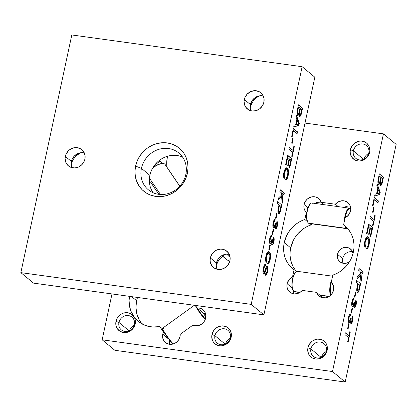<?xml version="1.0" encoding="UTF-8"?>
<svg xmlns="http://www.w3.org/2000/svg" width="417" height="417" viewBox="0 0 417 417"><rect width="100%" height="100%" fill="white"/><g stroke="black" fill="none" stroke-linecap="round" stroke-linejoin="round"><path stroke-width="0.63" d="M216.887 268.84L216.209 264.998L216.444 263.002L210.345 257.961A10.534 9.664 129.6 0 1 226.843 251.19A10.534 9.664 129.6 0 1 229.923 260.661L228.349 264.425L225.524 267.412L221.88 269.163L217.971 269.413L214.39 268.131L211.68 265.504L210.262 261.933L210.111 259.963L210.955 256.017L213.196 252.582L216.496 250.164L220.348 249.142L222.297 249.21L225.884 250.497L228.589 253.124L230.007 256.695L229.923 260.661A10.534 9.664 129.6 0 1 213.426 267.438A10.534 9.664 129.6 0 1 210.345 257.961L216.444 263.002A10.534 9.664 -50.4 0 0 217.059 269.241M250.857 110.396L250.325 108.524L250.408 104.552L244.315 99.517A10.534 9.664 129.6 0 1 260.813 92.746A10.534 9.664 129.6 0 1 263.893 102.217L262.319 105.981L259.494 108.962L255.85 110.713L251.936 110.969L248.355 109.681L245.649 107.054L244.758 105.355L244.081 101.513L244.925 97.573L247.166 94.133L250.466 91.719L254.318 90.698L256.267 90.765L259.848 92.053L262.554 94.68L263.977 98.245L263.893 102.217A10.534 9.664 129.6 0 1 247.39 108.988A10.534 9.664 129.6 0 1 244.315 99.517L250.408 104.552A10.534 9.664 -50.4 0 0 251.029 110.797M71.87 167.29L71.192 163.448L71.427 161.452L65.328 156.417A10.534 9.664 129.6 0 1 81.826 149.64A10.534 9.664 129.6 0 1 84.906 159.112L84.297 161.061L82.055 164.496L78.756 166.915L74.904 167.936L71.083 167.41L67.877 165.413L65.777 162.255L65.094 158.413L65.938 154.472L68.18 151.032L69.728 149.667L73.371 147.915L77.281 147.665L80.867 148.947L83.572 151.574L84.99 155.145L84.906 159.112A10.534 9.664 129.6 0 1 68.409 165.888A10.534 9.664 129.6 0 1 65.328 156.417L71.427 161.452A10.534 9.664 -50.4 0 0 72.042 167.697M141.431 168.369A23.884 21.903 -50.4 0 0 158.715 194.327A23.884 21.903 -50.4 0 0 185.815 174.488L187.405 173.237A27.892 25.578 129.6 0 1 155.76 196.407A27.892 25.578 129.6 0 1 135.582 166.096L141.431 168.369L149.87 175.343A23.884 21.903 -50.4 0 0 153.112 192.748A23.884 21.903 129.6 0 1 149.87 175.343A23.884 21.903 129.6 0 1 182.573 157.084A23.884 21.903 -50.4 0 0 149.87 175.343L141.431 168.369A23.884 21.903 129.6 0 1 178.836 153.013A23.884 21.903 129.6 0 1 185.815 174.488A23.884 21.903 129.6 0 1 148.41 189.844A23.884 21.903 129.6 0 1 141.431 168.369L135.582 166.096L137.198 160.952L139.747 156.135L143.13 151.845L147.222 148.238L151.861 145.455L156.87 143.599L162.057 142.75L167.222 142.932L172.169 144.141L176.704 146.331L180.655 149.422L183.871 153.284L186.222 157.782L187.624 162.734L188.025 167.952L187.405 173.237L185.789 178.387L183.24 183.199L179.852 187.494L175.76 191.101L171.121 193.884L166.112 195.735L160.926 196.589L155.76 196.407L150.813 195.198L146.278 193.003L142.333 189.917L139.116 186.05L136.76 181.551L135.358 176.6L134.962 171.382L135.582 166.096A27.892 25.578 129.6 0 1 167.222 142.932A27.892 25.578 129.6 0 1 187.405 173.237L185.815 174.488A23.884 21.903 -50.4 0 0 168.536 148.53A23.884 21.903 -50.4 0 0 141.431 168.369M302.137 66.704L314.84 77.197L263.888 314.866L251.185 304.374L302.137 66.704L71.802 34.96L20.85 272.629L251.185 304.374L302.137 66.704L71.802 34.96L20.85 272.629L251.185 304.374L263.888 314.866L33.553 283.127L20.85 272.629L33.553 283.127L263.888 314.866L314.84 77.197L302.137 66.704M266.463 256.346L267.141 254.339L268.011 253.463L269.121 253.89L269.898 255.564L269.585 259.645L269.043 261L268.183 261.61L267.923 263.523L269.189 262.455L270.08 259.984L270.544 257.039L270.305 253.578L269.554 252.129L268.485 251.633L267.526 252.139L266.614 253.744L265.587 258.941L266.197 262.486L266.718 260.792L266.234 258.993L266.463 256.346L266.077 256.293C265.697 258.326 265.78 259.807 266.338 260.734L266.718 260.792C266.166 259.859 266.077 258.378 266.463 256.346L268.329 253.442L268.975 253.755C269.945 254.443 270.19 256.22 269.721 259.093C269.33 260.766 268.819 261.61 268.183 261.61L267.923 263.523C268.861 263.403 269.611 262.084 270.174 259.567C270.878 255.616 270.607 253.077 269.361 251.946L268.715 251.639L265.952 256.121C265.394 258.936 265.478 261.058 266.197 262.486L266.718 260.792L266.338 260.734L265.963 261.944L266.338 260.734L265.843 258.029L266.077 256.293L266.463 256.346M273.557 237.627L273.547 241.704L273.933 241.761C274.339 239.634 274.256 238.097 273.682 237.137L273.276 238.738L273.443 241.417L272.437 242.882L272.056 242.83L271.79 240.802L271.941 239.905L272.056 242.83L272.437 242.882L272.322 239.963L271.941 239.905L272.379 239.728L271.894 239.546L272.379 239.728L271.941 239.165L271.769 240.275C271.42 241.735 270.993 242.329 270.492 242.048L270.028 241.917L269.721 241.167L269.83 238.79C269.528 240.4 269.622 241.469 270.107 241.996L270.492 242.048C270.002 241.521 269.914 240.453 270.211 238.847L269.83 238.79L270.153 237.716L271.081 236.997C270.576 236.83 270.159 237.429 269.83 238.79L270.211 238.847C270.544 237.482 270.961 236.882 271.467 237.049L271.081 236.997L271.384 235.313L271.081 236.997L271.467 237.049L271.764 235.365L271.384 235.313L271.764 235.365C270.956 235.12 270.289 236.131 269.752 238.394L269.471 241.667L269.893 243.398L270.815 243.705L271.665 242.121L271.868 244.206L272.593 244.591L273.354 243.591L274.063 241.062L273.86 237.476L273.682 237.137L273.276 238.738L273.443 241.417L272.702 242.939L272.16 242.303L272.379 239.728L271.941 239.165L271.003 242.027L270.414 241.975L270.054 240.859L270.32 238.394L270.774 237.351L271.467 237.049L271.764 235.365L270.654 235.928L269.752 238.394C269.257 240.99 269.382 242.757 270.133 243.69L270.435 243.83M276.94 221.854L276.93 225.931L277.31 225.983C277.722 223.861 277.639 222.324 277.06 221.364L276.659 222.965L276.825 225.644L275.819 227.109L275.439 227.056L275.173 225.024L275.324 224.132L275.439 227.056L275.819 227.109L275.705 224.184L275.324 224.132L275.762 223.955L275.376 223.903L275.762 223.955L275.324 223.392L275.152 224.502C274.798 225.962 274.376 226.551 273.87 226.275L273.099 225.388L273.213 223.017C272.911 224.627 273.005 225.691 273.489 226.222L273.87 226.275C273.385 225.748 273.291 224.68 273.594 223.069L273.213 223.017L273.536 221.938L274.464 221.224C273.959 221.057 273.542 221.651 273.213 223.017L273.594 223.069C273.927 221.708 274.344 221.109 274.85 221.276L274.464 221.224L274.761 219.535L274.464 221.224L274.85 221.276L275.147 219.587L274.761 219.535L275.147 219.587C274.339 219.342 273.667 220.353 273.135 222.621L272.854 225.889L273.271 227.625L274.193 227.932L275.048 226.342L275.251 228.433L275.971 228.818L276.737 227.818L277.383 225.639L277.566 223.225L277.242 221.703L277.06 221.364L276.659 222.965L276.825 225.644L276.085 227.166L275.543 226.53L275.762 223.955L275.324 223.392L274.386 226.249L273.792 226.196L273.437 225.081L273.703 222.621L274.157 221.578L274.85 221.276L275.147 219.587L274.037 220.155L273.135 222.621C272.635 225.216 272.765 226.978 273.516 227.911L273.818 228.052M278.592 213.535C279.228 213.999 279.823 213.337 280.36 211.56L279.974 211.508L280.422 209.636L279.974 211.508L280.36 211.56L281.433 204.929L280.422 209.636L280.803 209.688L281.814 204.982L277.706 201.588L277.315 203.392L279.004 204.789L277.894 211.414L278.592 213.535L279.515 213.4L280.182 212.133L281.814 204.982L277.706 201.588L277.315 203.392L279.004 204.789L278.332 207.927C277.696 210.689 277.779 212.555 278.592 213.535L278.89 213.681L278.509 213.629M284.425 172.539L285.103 170.532L285.979 169.656L287.224 170.245L287.866 171.757L287.621 175.567L287.011 177.194L286.151 177.809L285.885 179.717L287.157 178.653L288.048 176.183L288.507 173.232L288.272 169.776L287.709 168.546L286.682 167.837L285.734 168.114L285.014 169L283.612 174.202L283.623 176.85L284.165 178.685L284.686 176.985L284.201 175.192L284.425 172.539L284.045 172.487C283.659 174.525 283.748 176.005 284.3 176.933L284.686 176.985C284.128 176.057 284.045 174.577 284.425 172.539L286.297 169.641L286.943 169.954C287.907 170.636 288.157 172.414 287.683 175.286C287.292 176.964 286.781 177.804 286.151 177.809L285.885 179.717C286.823 179.597 287.574 178.278 288.142 175.766C288.845 171.814 288.574 169.271 287.329 168.145L286.682 167.837L283.914 172.32C283.362 175.135 283.445 177.256 284.165 178.685L284.686 176.985L284.3 176.933L283.93 178.142L284.3 176.933L283.81 174.228L284.045 172.487L284.425 172.539M288.945 149.166L292.578 152.174L291.697 156.281L292.171 156.672L294.319 146.648L293.844 146.258L292.963 150.365L289.33 147.363L288.945 149.166L292.578 152.174L291.697 156.281L292.171 156.672L294.319 146.648L293.844 146.258L292.963 150.365L289.33 147.363L288.945 149.166M291.692 136.349L292.166 136.745L293.469 130.662L297.102 133.664L297.493 131.861L293.38 128.462L291.692 136.349L292.166 136.745L293.469 130.662L297.102 133.664L297.493 131.861L293.38 128.462L291.692 136.349M297.587 115.306C298.113 115.639 298.614 115.108 299.088 113.7L298.702 113.648L299.088 113.7L299.562 116.353C300.386 116.593 301.048 115.473 301.533 112.997L301.152 112.944L302.179 108.144L301.152 112.944L301.533 112.997L302.565 108.196L298.452 104.803L296.998 112.22L297.019 113.956L297.587 115.306L298.358 115.165L299.088 113.7L299.427 116.202L299.823 116.463L300.402 116.135L301.282 114.06L302.565 108.196L298.452 104.803L297.42 109.614C296.774 112.335 296.826 114.232 297.587 115.306L297.451 115.368M295.882 116.796L296.836 119.298L295.663 124.761L294.084 125.178L293.672 127.096L298.874 125.402L299.312 123.364L296.294 114.878L295.882 116.796L296.836 119.298L295.663 124.761L294.084 125.178L293.672 127.096L298.874 125.402L299.312 123.364L296.294 114.878L295.882 116.796M291.671 143.104L292.145 143.495L293.167 138.731L292.692 138.34L291.671 143.104L292.145 143.495L293.167 138.731L292.692 138.34L291.671 143.104M285.629 164.616L286.104 165.007L287.725 157.449L289.148 158.622L287.704 165.361L288.178 165.752L289.622 159.013L290.889 160.06L289.335 167.29L289.81 167.681L291.749 158.642L287.636 155.249L285.629 164.616L286.104 165.007L287.725 157.449L289.148 158.622L287.704 165.361L288.178 165.752L289.622 159.013L290.889 160.06L289.335 167.29L289.81 167.681L291.749 158.642L287.636 155.249L285.629 164.616M279.854 191.565L281.277 192.737L281.475 195.114L278.462 198.044L277.988 200.269L281.6 196.563L282.168 203.34L282.7 200.864L282.069 193.394L283.961 194.958L284.352 193.149L280.24 189.756L279.854 191.565L281.277 192.737L281.475 195.114L278.462 198.044L277.988 200.269L281.6 196.563L282.168 203.34L282.7 200.864L282.069 193.394L283.961 194.958L284.352 193.149L280.24 189.756L279.854 191.565M275.569 218.195L276.044 218.591L277.065 213.822L276.591 213.431L275.569 218.195L276.044 218.591L277.065 213.822L276.591 213.431L275.569 218.195M272.186 233.973L272.661 234.364L273.682 229.6L273.208 229.209L272.186 233.973L272.661 234.364L273.682 229.6L273.208 229.209L272.186 233.973M268.809 249.747L269.283 250.137L270.305 245.373L269.83 244.982L268.809 249.747L269.283 250.137L270.305 245.373L269.83 244.982L268.809 249.747M265.415 264.076L265.952 264.216C264.878 263.784 264.003 265.17 263.325 268.366L262.991 272.546L263.304 273.708L263.898 274.146L264.936 272.827L266.588 268.147L267.005 267.823L267.302 268.199L267.026 271.613L266.364 273.213L265.791 273.37L265.4 275.173L266.015 275.194L266.953 273.792L267.714 271.024L268.022 268.183L267.693 266.348L267.151 265.942L266.479 266.572L264.227 272.207L263.831 272.113L263.58 271.264L263.815 268.678L264.597 266.458L265.566 266.025L265.952 264.216L265.243 264.128L264.482 264.904L263.325 268.366C262.752 271.04 262.83 272.927 263.549 274.032L263.408 274.094M216.209 265.363L218.404 260.823L220.65 257.977L225.331 254.313A18.51 16.977 -50.4 0 0 216.209 265.363M259.301 95.868A18.51 16.977 -50.4 0 0 250.174 106.914L252.374 102.379M254.62 99.533L257.336 97.135M71.693 162.474L73.387 159.278L75.633 156.427L80.314 152.768A18.51 16.977 -50.4 0 0 71.192 163.813M84.291 152.872A10.534 9.664 -50.4 0 0 71.427 161.452L72.037 159.508L74.278 156.067L77.578 153.654L81.43 152.632M263.273 95.973A10.534 9.664 -50.4 0 0 250.408 104.552L251.983 100.794L254.808 97.807L256.559 96.754L260.411 95.733M229.308 254.422A10.534 9.664 -50.4 0 0 216.444 263.002L218.018 259.238L220.843 256.252L224.487 254.5L226.447 254.182M300.782 114.42L301.152 112.944C300.662 115.42 300.005 116.541 299.177 116.301M297.571 115.368L298.702 113.648C298.228 115.056 297.728 115.587 297.206 115.254M299.437 116.411L300.568 115.071M297.988 113.497L297.378 113.143L297.206 112.079L298.155 106.945L299.964 108.175L299.359 111C299.031 112.851 298.572 113.685 297.983 113.502L297.597 113.45L298.171 113.596L297.675 111.146L297.29 111.094L297.597 113.45L297.983 113.502L297.587 112.131L297.889 110.031L297.509 109.979L297.29 111.094L297.675 111.146L298.541 107.002L298.155 106.945L297.509 109.979L297.889 110.031L298.541 107.002L299.964 108.175L298.958 112.58L298.551 113.398L297.983 113.502M299.203 112.736L299.515 114.451L299.896 114.503L299.588 112.788L300.438 108.566L300.052 108.514L299.489 111.157L299.87 111.209L299.489 111.157L299.203 112.736L299.588 112.788L300.438 108.566L301.699 109.614L300.657 114.034L299.896 114.503L299.588 112.788L299.203 112.736L300.052 108.514L301.699 109.614L301.178 112.053C300.886 113.851 300.459 114.67 299.896 114.503L299.338 114.232L299.182 113.038M296.153 115.519L298.926 123.312L299.312 123.364L298.926 123.312L298.494 125.35L298.874 125.402L293.714 126.904L298.494 125.35L298.926 123.312L296.153 115.519M295.872 124.558L296.805 120.185L297.191 120.237L298.619 123.99L295.872 124.558L296.252 124.61L297.191 120.237L296.805 120.185L295.872 124.558M298.046 122.489L298.619 123.99L296.252 124.61L297.191 120.237L298.046 122.489M293.333 128.686L297.493 131.861L297.107 131.803L296.768 133.388L297.107 131.803L293.333 128.686M293.083 130.61L293.469 130.662L293.083 130.61L291.827 136.463L293.083 130.61M292.64 138.564L293.167 138.731L292.781 138.679L291.806 143.219L292.64 138.564M289.283 147.587L292.963 150.365L289.283 147.587M293.797 146.482L294.319 146.648L293.938 146.596L291.837 156.396L293.797 146.482M287.589 155.473L291.749 158.642L291.363 158.59L289.476 167.405L291.363 158.59L287.589 155.473M289.236 158.96L289.622 159.013L289.236 158.96L287.845 165.476L289.236 158.96M287.339 157.391L287.725 157.449L287.339 157.391L285.77 164.731L287.339 157.391M286.479 167.827L286.943 168.093C288.189 169.219 288.46 171.757 287.756 175.713L288.142 175.766L287.756 175.713C287.193 178.226 286.443 179.545 285.504 179.664M286.297 169.641L285.911 169.589L284.045 172.487L284.889 170.188L285.932 169.589M286.297 167.785L287.329 168.499M287.652 169.073L288.157 172.497M288.126 173.18L287.204 177.668L285.817 179.597M280.193 189.98L284.352 193.149L283.967 193.097L283.628 194.682L283.967 193.097L280.193 189.98M281.683 193.342L282.069 193.394L281.683 193.342L282.314 200.812L282.7 200.864L282.314 200.812L282.054 202.016L282.314 200.812L281.683 193.342M281.214 196.511L281.6 196.563L281.214 196.511L278.108 199.696L281.214 196.511M279.791 212.091L279.974 211.508C279.437 213.285 278.848 213.942 278.207 213.483M278.645 213.629L279.369 213.035M278.811 211.763L278.285 211.21L278.17 209.834L279.093 205.128L280.954 206.399L279.943 210.903L278.577 211.664L278.963 211.716C278.462 211.122 278.415 209.975 278.817 208.271L278.431 208.219C278.03 209.923 278.076 211.07 278.577 211.664L278.963 211.716L278.556 209.887L279.479 205.18L279.093 205.128L278.431 208.219L278.817 208.271L279.479 205.18L280.954 206.399L279.89 211.049L279.453 211.727L278.963 211.716M276.544 213.655L277.065 213.822L276.679 213.77L275.71 218.31L276.544 213.655M273.489 226.222L273.87 226.275M273.516 227.911C274.052 228.323 274.563 227.797 275.048 226.342L274.662 226.29L275.048 226.342L275.705 228.87M275.486 228.766C276.216 229.037 276.825 228.109 277.31 225.983L276.93 225.931C276.44 228.057 275.83 228.985 275.1 228.714M273.505 228.005L274.662 226.29C274.178 227.745 273.667 228.271 273.13 227.859M275.335 228.818L276.106 228.229L276.93 225.931L277.18 223.173L276.857 221.651M273.161 229.433L273.682 229.6L273.302 229.548L272.327 234.088L273.161 229.433M270.107 241.996L270.497 242.053M270.133 243.69C270.669 244.096 271.18 243.575 271.665 242.121L271.279 242.068L271.665 242.121L272.327 244.643M272.103 244.539C272.833 244.81 273.443 243.882 273.933 241.761L273.547 241.704C273.057 243.83 272.447 244.758 271.722 244.487M270.122 243.778L271.279 242.068C270.795 243.523 270.284 244.044 269.752 243.637M271.952 244.597L272.728 244.002L273.547 241.704L273.797 238.951L273.474 237.424M272.207 244.539L272.468 244.346M269.778 245.206L270.305 245.373L269.919 245.321L268.944 249.861L269.778 245.206M268.512 251.628L268.981 251.894C270.221 253.025 270.492 255.564 269.789 259.515L270.174 259.567L269.789 259.515C269.226 262.032 268.475 263.346 267.537 263.471M268.329 253.442L267.943 253.39L266.077 256.293L266.922 253.995L267.969 253.395M268.334 251.587L269.361 252.306M269.69 252.879L270.195 256.299M270.159 256.981L269.236 261.475L267.85 263.398M265.181 265.973C264.477 265.692 263.893 266.578 263.435 268.626L263.815 268.678C264.279 266.63 264.863 265.744 265.566 266.025L265.952 264.216L265.228 264.018M265.952 264.216L265.566 264.164L265.191 265.937L265.4 264.065M264.967 265.905L265.566 266.025M267.047 265.968L267.459 266.046L266.166 267.203L264.753 271.29L263.909 272.197L263.815 268.678L263.435 268.626L263.523 272.145L263.794 272.181M267.459 266.046L267.078 265.989C267.756 267.042 267.813 268.835 267.25 271.368L267.631 271.425C268.194 268.892 268.136 267.099 267.459 266.046L267.255 265.942M266.677 267.797L266.265 267.99L267.109 267.881L267.141 271.102C266.807 272.765 266.354 273.521 265.791 273.37L265.65 275.277M265.4 275.173C266.322 275.413 267.068 274.162 267.631 271.425L267.25 271.368C266.682 274.11 265.942 275.361 265.019 275.121M266.729 267.829L266.265 267.99L264.633 272.572L265.019 272.629L266.651 268.042L267.109 267.881M266.651 268.042L266.265 267.99L266.619 267.771M263.549 274.032C264.044 274.339 264.534 273.875 265.019 272.629L264.633 272.572C264.149 273.823 263.659 274.287 263.163 273.974M263.518 274.094L264.55 272.775L266.265 267.99M265.311 275.23L266.447 274.026L267.406 270.565L267.599 267.396L267.005 265.942M267.485 266.776L267.307 266.296M263.726 272.207L263.195 271.206L263.33 269.147L264.07 266.661L264.951 265.905M332.584 276.195L297.342 271.342A10.331 3.586 97.8 0 0 292.552 280.005A10.331 3.586 97.8 0 0 293.808 291.478A10.331 3.586 -82.2 0 1 293.307 290.899A10.331 3.586 -82.2 0 1 292.38 281.084A10.331 3.586 -82.2 0 1 295.929 271.884A10.331 3.586 -82.2 0 1 298.056 271.67M293.036 290.482L291.952 286.463L292.161 280.902L293.511 275.554L295.549 272.218A9.914 3.44 97.8 0 0 292.14 281.048A9.914 3.44 97.8 0 0 293.031 290.472A9.914 3.44 97.8 0 0 293.172 290.67M331.869 279.526A10.331 3.586 97.8 0 0 330.545 295.356A10.331 3.586 -82.2 0 1 331.869 279.526M330.994 294.918A9.914 3.44 -82.2 0 1 331.4 282.288L330.551 286.192L330.269 289.997L330.994 294.918M295.299 291.681A10.331 3.586 -82.2 0 1 293.808 291.478L300.084 292.338L293.808 291.478A10.331 3.586 97.8 0 0 294.522 291.806L299.787 292.531M319.724 295.048L329.263 296.362L319.724 295.048M345.219 217.731A9.914 3.44 -82.2 0 1 350.624 208.974L350.327 208.526A10.331 3.586 97.8 0 0 346.511 211.21A10.331 3.586 97.8 0 0 344.39 221.119A10.331 3.586 -82.2 0 1 349.613 208.192L311.989 203.011A10.331 3.586 97.8 0 0 307.199 211.68A10.331 3.586 97.8 0 0 308.455 223.147A10.331 3.586 -82.2 0 1 307.96 222.569A10.331 3.586 -82.2 0 1 307.032 212.753A10.331 3.586 -82.2 0 1 310.576 203.553A10.331 3.586 -82.2 0 1 312.703 203.34M310.576 203.553L310.196 203.887A9.914 3.44 97.8 0 0 306.787 212.722A9.914 3.44 97.8 0 0 307.678 222.141A9.914 3.44 97.8 0 0 307.819 222.339M345.537 226.301L346.548 227.984L346.079 228.328A10.331 3.586 97.8 0 0 347.627 228.506A10.331 3.586 -82.2 0 1 346.793 228.662A10.331 3.586 -82.2 0 1 346.079 228.328L308.455 223.147L346.079 228.328A10.331 3.586 -82.2 0 1 344.812 225.837A10.331 3.586 97.8 0 0 346.079 228.328L346.548 227.984A9.914 3.44 -82.2 0 1 345.604 226.494M349.613 208.192A10.331 3.586 -82.2 0 1 350.327 208.526A10.331 3.586 -82.2 0 1 350.739 208.98A10.331 3.586 97.8 0 0 350.327 208.526L350.624 208.974L349.3 208.735L348.586 209.178L347.184 211.106L345.995 214.156L345.198 217.867M309.946 223.35A10.331 3.586 -82.2 0 1 308.455 223.147A10.331 3.586 97.8 0 0 309.169 223.476L346.793 228.662M310.196 203.887L308.158 207.223L306.808 212.576L306.599 218.133L307.683 222.152M347.455 228.313A9.914 3.44 -82.2 0 1 346.548 227.984L347.867 228.224M152.638 168.119A10.331 3.977 -34.1 0 1 163.36 163.563A10.331 3.977 -34.1 0 1 164.767 164.079A10.331 3.977 145.9 0 0 152.638 168.119M163.36 163.563L162.87 163.516A9.914 3.821 145.9 0 0 152.94 167.608L158.168 164.527L161.191 163.6L162.896 163.516M179.774 186.232L164.767 164.079L179.774 186.232M179.821 186.185L165.069 164.413A10.331 3.977 145.9 0 0 164.767 164.079A10.331 3.977 -34.1 0 1 165.268 164.814M195.375 305.426A10.331 1.126 54.2 0 0 205.195 319.636A10.331 1.126 -125.8 0 1 195.375 305.426M205.378 319.135A9.914 1.084 -125.8 0 1 197.293 308.106L200.78 313.365L205.378 319.135M194.379 305.291L162.661 328.174A10.331 1.126 54.2 0 0 166.128 334.83A10.331 1.126 54.2 0 0 173.3 343.962A10.331 1.126 -125.8 0 1 166.435 335.284A10.331 1.126 -125.8 0 1 162.599 328.299A10.331 1.126 -125.8 0 1 163.48 328.57M162.599 328.299L162.51 328.872A9.914 1.084 54.2 0 0 166.31 335.748A9.914 1.084 54.2 0 0 172.946 344.061L166.362 335.821L163.636 331.536L162.573 328.747M203.121 312.922L205.836 317.035A9.914 1.084 -125.8 0 0 203.121 312.922M180.233 334.288A9.299 8.528 129.6 0 1 180.029 336.566A9.299 8.528 129.6 0 1 165.471 342.545A9.299 8.528 129.6 0 1 162.755 334.184L168.781 339.167L162.755 334.184L162.682 337.687L163.933 340.835L166.32 343.155L169.479 344.291L172.93 344.067L176.146 342.519L178.638 339.886L180.029 336.566A9.299 8.528 -50.4 0 0 180.233 334.288L192.899 325.145L194.76 325.724L198.732 325.515L202.365 323.566L203.814 322.044L204.919 320.261L205.883 316.268L205.06 312.401L202.615 309.435L199.045 307.97L197.059 307.908L195.437 305.432L197.059 307.908A9.299 8.528 129.6 0 1 202.959 309.706A9.299 8.528 129.6 0 1 204.288 321.377A9.299 8.528 129.6 0 1 192.899 325.145L180.233 334.288M169.552 340.163A9.299 8.528 -50.4 0 0 169.771 344.322L169.406 341.617L169.615 339.855M136.604 300.73A29.247 26.824 -50.4 0 0 141.983 323.884L139.242 319.896L136.849 313.912L135.952 307.402L136.604 300.73L131.657 296.643L136.604 300.73A29.247 26.824 -50.4 0 1 137.506 297.451L136.604 300.73M133.398 315.909A29.247 26.824 129.6 0 1 129.499 296.346L129.098 300.584L129.505 306.031L130.959 311.207L134.128 316.951L131.412 314.11L128.962 312.995L126.242 312.651L123.474 313.11L120.873 314.324L118.652 316.206L116.984 318.598L116.004 321.319A10.331 9.471 129.6 0 1 123.474 313.11A10.331 9.471 129.6 0 1 133.398 315.909M159.768 326.605A29.247 26.824 129.6 0 1 138.293 321.361A29.247 26.824 129.6 0 1 134.128 316.951A10.331 9.471 129.6 0 1 135.202 323.962L134.399 324.598A8.304 7.615 -50.4 0 0 128.389 315.57A8.304 7.615 -50.4 0 0 118.965 322.471A8.304 7.615 129.6 0 1 131.97 317.128A8.304 7.615 129.6 0 1 134.399 324.598L135.202 323.962L135.426 322.122L134.884 318.557L134.128 316.951L139.116 322.013L145.356 325.448L152.403 327.017L159.768 326.605L163.417 332.182A9.299 8.528 -50.4 0 0 162.755 334.184A9.299 8.528 129.6 0 1 163.417 332.182L164.621 333.178L163.417 332.182L159.768 326.605L162.51 328.867L159.768 326.605M148.973 182.797L150.996 182.755L154.504 185.648L150.996 182.755A9.299 8.528 129.6 0 1 149.468 182.828M167.342 157.355A29.247 26.824 -50.4 0 0 166.878 166.779L166.414 166.399L166.878 166.779L166.722 162.077L167.342 157.355L166.419 156.589L167.342 157.355A29.247 26.824 -50.4 0 1 167.613 156.208L167.342 157.355M160.019 161.113A29.247 26.824 129.6 0 1 159.909 159.998L160.019 161.113L154.665 165.09L160.019 161.113L162.932 163.521L160.019 161.113M293.031 290.472L293.307 290.899A9.299 8.528 -50.4 0 0 293.782 293.823L293.328 290.503M287.099 283.727L292.135 287.886L287.099 283.727L286.901 285.192L287.219 288.069L288.434 290.607L291.655 293.214L294.392 293.886L297.274 293.604L299.995 292.4L302.262 290.404A9.299 8.528 129.6 0 1 289.815 292.082A9.299 8.528 129.6 0 1 287.099 283.727A9.299 8.528 129.6 0 1 292.526 276.841L289.017 279.661L287.099 283.727M304.082 204.502L307.975 207.718L304.082 204.502L303.878 206.702L304.202 208.844L305.036 210.793L306.333 212.441A9.299 8.528 129.6 0 1 304.082 204.502A9.299 8.528 129.6 0 1 318.64 198.523A9.299 8.528 129.6 0 1 321.153 202.266L319.849 199.774L317.79 197.913L315.189 196.876L312.328 196.777L309.508 197.622L307.032 199.321L305.155 201.698L304.082 204.502M295.168 269.872L293.151 266.703L291.619 263.236L290.586 259.551L290.086 255.71L290.123 251.785L290.691 247.86A29.247 26.824 -50.4 0 1 311.249 224.799L309.742 223.554L311.249 224.799L311.463 223.793L311.249 224.799L307.564 226.311L304.076 228.313L297.967 233.614L295.46 236.814L293.391 240.301L290.691 247.86L284.264 242.553L283.696 246.478L283.659 250.398L284.159 254.24L285.192 257.93L286.724 261.391L288.741 264.566L291.191 267.386L294.037 269.794A29.247 26.824 129.6 0 1 292.812 268.845A29.247 26.824 129.6 0 1 284.264 242.553A29.247 26.824 129.6 0 1 304.822 219.488L306.333 212.441L306.776 212.811L306.333 212.441L304.822 219.488L301.137 221L297.649 223.001L294.433 225.451L289.033 231.508L286.959 234.995L284.264 242.553L290.691 247.86A29.247 26.824 -50.4 0 0 296.492 271.498M134.279 325.072A8.304 7.615 -50.4 0 0 129.63 330.707A8.304 7.615 129.6 0 1 134.279 325.072M129.181 330.91L118.965 322.471L116.004 321.319L115.926 325.208L117.318 328.711L119.971 331.286L123.479 332.547L127.315 332.297L130.886 330.582L133.659 327.653L135.202 323.962A10.331 9.471 129.6 0 1 123.479 332.547A10.331 9.471 129.6 0 1 116.004 321.319L118.965 322.471A8.304 7.615 -50.4 0 0 124.975 331.494A8.304 7.615 -50.4 0 0 134.399 324.598A8.304 7.615 129.6 0 1 121.394 329.936A8.304 7.615 129.6 0 1 118.965 322.471L129.181 330.91M230.372 337.822A8.304 7.615 -50.4 0 0 224.362 328.794A8.304 7.615 -50.4 0 0 214.937 335.695L211.977 334.543A10.331 9.471 129.6 0 1 223.7 325.964A10.331 9.471 129.6 0 1 231.174 337.191L230.372 337.822A8.304 7.615 129.6 0 1 217.361 343.16A8.304 7.615 129.6 0 1 214.937 335.695A8.304 7.615 129.6 0 1 227.943 330.358A8.304 7.615 129.6 0 1 230.372 337.822L231.174 337.191L231.404 335.232L230.737 331.463L228.672 328.367L227.208 327.225L225.529 326.412L221.787 325.896L218.008 326.897L216.287 327.929L213.52 330.858L211.977 334.543L211.747 336.503L212.415 340.272L213.285 341.935L215.938 344.51L219.451 345.771L221.364 345.839L225.144 344.838L226.858 343.806L229.631 340.877L231.174 337.191A10.331 9.471 129.6 0 1 219.451 345.771A10.331 9.471 129.6 0 1 211.977 334.543L214.937 335.695L225.154 344.134L214.937 335.695A8.304 7.615 -50.4 0 0 220.947 344.718A8.304 7.615 -50.4 0 0 230.372 337.822M230.252 338.296A8.304 7.615 -50.4 0 0 225.602 343.931A8.304 7.615 129.6 0 1 230.252 338.296M326.339 351.046A8.304 7.615 -50.4 0 0 320.334 342.023A8.304 7.615 -50.4 0 0 310.91 348.92L307.949 347.773A10.331 9.471 129.6 0 1 319.672 339.188A10.331 9.471 129.6 0 1 327.142 350.416L326.339 351.046A8.304 7.615 129.6 0 1 313.334 356.389A8.304 7.615 129.6 0 1 310.91 348.92A8.304 7.615 129.6 0 1 323.915 343.582A8.304 7.615 129.6 0 1 326.339 351.046L327.142 350.416L327.376 348.461L326.704 344.692L325.833 343.024L323.18 340.449L321.502 339.636L317.759 339.12L315.836 339.438L312.26 341.158L309.492 344.082L307.949 347.773L307.72 349.727L308.387 353.496L309.258 355.159L311.911 357.734L315.424 358.995L319.26 358.75L321.116 358.062L324.348 355.696L326.547 352.323L327.142 350.416A10.331 9.471 129.6 0 1 315.424 358.995A10.331 9.471 129.6 0 1 307.949 347.773L310.91 348.92L321.126 357.359L310.91 348.92A8.304 7.615 -50.4 0 0 316.92 357.948A8.304 7.615 -50.4 0 0 326.339 351.046M326.224 351.526A8.304 7.615 -50.4 0 0 321.57 357.155A8.304 7.615 129.6 0 1 326.224 351.526M342.685 258.603A8.304 7.615 129.6 0 1 352.547 251.779A8.304 7.615 -50.4 0 0 342.685 258.603L337.489 254.313A8.304 7.615 129.6 0 1 350.494 248.97A8.304 7.615 129.6 0 1 353.022 253.51L351.87 250.497L349.733 248.423L346.913 247.411L343.827 247.609L342.336 248.162L339.735 250.064L337.968 252.78L337.489 254.313L342.685 258.603A8.304 7.615 -50.4 0 0 343.061 263.263A8.304 7.615 129.6 0 1 342.685 258.603M368.8 152.987A8.304 7.615 -50.4 0 0 362.79 143.964A8.304 7.615 -50.4 0 0 353.371 150.86L350.41 149.713A10.331 9.471 129.6 0 1 362.128 141.134A10.331 9.471 129.6 0 1 369.603 152.356L368.8 152.987A8.304 7.615 129.6 0 1 355.795 158.33A8.304 7.615 129.6 0 1 353.371 150.86A8.304 7.615 129.6 0 1 366.376 145.523A8.304 7.615 129.6 0 1 368.8 152.987L369.603 152.356L369.832 150.401L369.165 146.633L367.106 143.537L365.641 142.39L362.128 141.134L360.215 141.066L358.297 141.379L354.721 143.099L351.953 146.023L350.41 149.713L350.181 151.668L350.327 153.602L351.719 157.105L354.372 159.68L357.885 160.936L359.798 161.004L363.572 160.003L366.809 157.636L369.003 154.264L369.603 152.356A10.331 9.471 129.6 0 1 357.885 160.936A10.331 9.471 129.6 0 1 350.41 149.713L353.371 150.86L363.588 159.304L353.371 150.86A8.304 7.615 -50.4 0 0 359.376 159.888A8.304 7.615 -50.4 0 0 368.8 152.987M368.685 153.466A8.304 7.615 -50.4 0 0 364.031 159.096A8.304 7.615 129.6 0 1 368.685 153.466M345.198 382.04L332.495 371.542L383.447 133.873L396.15 144.371L345.198 382.04L114.863 350.296L102.16 339.803L111.996 293.933L102.16 339.803L114.863 350.296L345.198 382.04L396.15 144.371L383.447 133.873L332.495 371.542L102.16 339.803L332.495 371.542L345.198 382.04M347.637 328.502L348.112 328.893L349.133 324.129L348.659 323.738L347.637 328.502L348.112 328.893L349.133 324.129L348.659 323.738L347.637 328.502M351.015 312.729L351.489 313.12L352.511 308.356L352.037 307.965L351.015 312.729L351.489 313.12L352.511 308.356L352.037 307.965L351.015 312.729M354.398 296.951L354.872 297.347L355.894 292.578L355.42 292.187L354.398 296.951L354.872 297.347L355.894 292.578L355.42 292.187L354.398 296.951M358.683 270.32L360.106 271.493L360.304 273.87L357.291 276.799L356.816 279.025L360.429 275.319L360.997 282.095L361.529 279.619L360.898 272.15L362.79 273.714L363.181 271.905L359.068 268.512L358.683 270.32L360.106 271.493L360.304 273.87L357.291 276.799L356.816 279.025L360.429 275.319L360.997 282.095L361.529 279.619L360.898 272.15L362.79 273.714L363.181 271.905L359.068 268.512L358.683 270.32M366.574 233.51L367.049 233.901L368.67 226.342L370.093 227.52L368.649 234.255L369.118 234.646L370.567 227.911L371.828 228.954L370.28 236.184L370.755 236.575L372.694 227.541L368.581 224.143L366.574 233.51L367.049 233.901L368.67 226.342L370.093 227.52L368.649 234.255L369.118 234.646L370.567 227.911L371.828 228.954L370.28 236.184L370.755 236.575L372.694 227.541L368.581 224.143L366.574 233.51M372.574 212.164L373.048 212.555L374.07 207.791L373.596 207.4L372.574 212.164L373.048 212.555L374.07 207.791L373.596 207.4L372.574 212.164M376.791 185.857L377.739 188.359L376.572 193.822L374.992 194.239L374.581 196.157L379.783 194.463L380.221 192.425L377.203 183.939L376.791 185.857L377.739 188.359L376.572 193.822L374.992 194.239L374.581 196.157L379.783 194.463L380.221 192.425L377.203 183.939L376.791 185.857M378.495 184.366C379.022 184.7 379.522 184.168 379.996 182.761L380.466 185.414C381.294 185.654 381.951 184.533 382.441 182.057L383.473 177.256L379.361 173.863L377.906 181.28L377.911 182.917L378.495 184.366L379.267 184.225L379.996 182.761L380.398 185.346L381.013 185.44L381.591 184.773L383.473 177.256L379.361 173.863L378.328 178.674C377.682 181.395 377.734 183.292 378.495 184.366L378.745 184.486M372.595 205.409L373.069 205.805L374.372 199.722L378.011 202.725L378.396 200.921L374.289 197.522L372.595 205.409L373.069 205.805L374.372 199.722L378.011 202.725L378.396 200.921L374.289 197.522L372.595 205.409M369.848 218.227L373.486 221.234L372.605 225.342L373.079 225.733L375.227 215.709L374.753 215.318L373.872 219.425L370.239 216.423L369.848 218.227L373.486 221.234L372.605 225.342L373.079 225.733L375.227 215.709L374.753 215.318L373.872 219.425L370.239 216.423L369.848 218.227M365.37 241.438L366.048 239.431L366.97 238.545L368.029 238.983L368.81 240.651L368.565 244.461L367.95 246.093L367.09 246.702L366.83 248.615L367.83 247.959L368.889 245.483L369.452 242.131L369.316 239.092L368.649 237.445L367.846 236.788L366.918 236.856L365.954 237.898L365 240.588L364.515 243.57L364.567 245.749L365.104 247.578L365.631 245.884L365.172 244.419L365.141 241.407C364.755 243.439 364.844 244.92 365.396 245.853L365.631 245.884C365.073 244.956 364.984 243.471 365.37 241.438L367.252 238.54L367.888 238.847C368.852 239.535 369.097 241.313 368.628 244.185C368.237 245.863 367.726 246.702 367.09 246.702L366.83 248.615C367.768 248.496 368.519 247.177 369.081 244.659C369.785 240.708 369.514 238.17 368.274 237.038L367.622 236.731L364.859 241.214C364.307 244.028 364.385 246.15 365.104 247.578L365.631 245.884L364.964 247.271L365.396 245.853L364.917 242.949L365.37 241.438M357.421 292.291C358.062 292.755 358.651 292.093 359.188 290.315L360.642 283.737L356.535 280.339L356.144 282.147L357.833 283.539L356.743 289.315L356.801 290.915L357.421 292.291L358.344 292.155L358.912 291.16L360.642 283.737L356.535 280.339L356.144 282.147L357.833 283.539L357.161 286.682C356.525 289.44 356.608 291.311 357.421 292.291L357.489 292.406M353.663 298.28L353.976 298.343C353.168 298.098 352.495 299.109 351.964 301.376L351.661 304.264L352.099 306.38L352.923 306.756L353.877 305.098L354.08 307.188L354.799 307.574L355.565 306.573L356.212 304.394L356.394 301.981L356.071 300.459L355.889 300.12L355.487 301.72L355.654 304.4L354.914 305.916L354.377 305.307L354.591 302.711L354.153 302.148L353.189 305.025L352.62 304.952L352.266 303.837L352.594 301.163L352.985 300.334L353.679 300.031L353.976 298.343L352.865 298.911L351.964 301.376C351.463 303.972 351.594 305.734 352.344 306.667L352.641 306.808M350.28 314.053L350.593 314.121C349.785 313.876 349.118 314.882 348.581 317.149L348.284 320.042L348.721 322.153L349.54 322.529L350.494 320.876L350.702 322.961L351.422 323.347L352.183 322.351L352.891 319.818L352.688 316.232L352.511 315.893L352.104 317.493L352.276 320.173L351.531 321.695L350.994 321.08L351.208 318.484L350.77 317.921L349.806 320.798L349.243 320.725L348.883 319.615L349.211 316.936L349.602 316.107L350.296 315.805L350.593 314.121L349.482 314.684L348.581 317.149C348.086 319.745 348.211 321.507 348.961 322.445L349.264 322.586M344.906 334.57L348.544 337.572L347.663 341.679L348.138 342.07L350.285 332.047L349.811 331.656L348.93 335.763L345.297 332.761L344.906 334.57L348.544 337.572L347.663 341.679L348.138 342.07L350.285 332.047L349.811 331.656L348.93 335.763L345.297 332.761L344.906 334.57M305.004 123.067L383.447 133.873L305.004 123.067M150.996 182.755L158.851 194.348L150.996 182.755M222.688 256.101L227.593 260.177L229.746 261.365A27.892 25.578 129.6 0 1 222.688 256.101M322.904 297.67L316.477 292.359L302.262 290.404L316.477 292.359L318.473 295.637L321.752 297.576L325.661 297.795L329.42 296.252L332.281 293.255L333.673 289.393L333.324 285.442L331.296 282.184L332.808 275.137L336.493 273.625L339.98 271.623L346.089 266.322L348.596 263.122L350.671 259.635L352.271 255.929L353.366 252.077L353.934 248.151L353.97 244.226L353.47 240.385L352.438 236.7L350.906 233.233L348.888 230.064L346.438 227.244L343.592 224.831L345.104 217.783L348.372 215.255L350.348 211.627L350.718 209.621L350.124 205.717L347.893 202.61L344.468 200.921L342.519 200.723L338.62 201.672L335.367 204.226L321.153 202.266L324.072 204.674L321.153 202.266L335.367 204.226L338.286 206.634L335.367 204.226A9.299 8.528 129.6 0 1 347.814 202.547A9.299 8.528 129.6 0 1 345.104 217.783L343.592 224.831A29.247 26.824 129.6 0 1 344.817 225.779A29.247 26.824 129.6 0 1 353.178 252.884A29.247 26.824 129.6 0 1 332.808 275.137L331.296 282.184A9.299 8.528 129.6 0 1 331.26 294.626A9.299 8.528 129.6 0 1 318.989 296.101A9.299 8.528 129.6 0 1 316.477 292.359L322.904 297.67A9.299 8.528 -50.4 0 0 322.961 297.842M294.037 269.794L292.526 276.841L292.953 277.196L292.526 276.841L294.037 269.794M349.498 261.72A8.304 7.615 129.6 0 1 339.918 261.777A8.304 7.615 129.6 0 1 337.489 254.313L337.421 257.44L337.843 258.915L338.541 260.25L340.673 262.324L342.023 262.976L345.036 263.393L348.07 262.585L349.498 261.72M226.9 254.162A23.884 21.903 -50.4 0 0 230.095 257.315A23.884 21.903 129.6 0 1 229.725 257.013A23.884 21.903 129.6 0 1 226.9 254.162M345.047 206.983L344.202 207.447A9.299 8.528 -50.4 0 1 350.275 206.113M315.028 203.428A9.299 8.528 -50.4 0 1 321.095 202.094L317.321 202.391L314.637 203.684M345.98 226.801L343.592 224.831L345.98 226.801M304.822 219.488L307.386 221.604L304.822 219.488M154.363 165.481L155.119 166.107L154.363 165.481M203.918 313.579L197.059 307.908L203.918 313.579A9.299 8.528 -50.4 0 1 205.518 313.589M380.497 185.492L381.362 184.741L382.212 182.026C381.722 184.502 381.065 185.622 380.236 185.383M378.443 184.434L379.032 184.194L379.767 182.729C379.288 184.137 378.787 184.668 378.266 184.335M378.735 182.583L378.271 180.968L379.215 176.031L380.872 177.235L380.262 180.061C379.939 181.911 379.48 182.745 378.891 182.563L378.349 180.175L378.891 182.563L378.495 181.379L378.798 179.091L378.349 180.175L379.449 176.063L378.568 179.06L379.449 176.063L380.872 177.235L379.861 181.64L378.97 182.615M380.945 183.584L380.403 183.313L380.241 182.12M380.268 181.817L380.804 183.563L380.471 182.151L381.112 177.595L380.268 181.817L381.346 177.626L382.608 178.674L381.644 182.881L381.174 183.616L380.804 183.563L380.268 181.817L381.112 177.595L382.608 178.674L382.087 181.114C381.795 182.912 381.367 183.73 380.804 183.563L380.872 183.61M377.119 184.324L380.221 192.425L379.783 194.463L374.607 196.042L379.553 194.431L379.991 192.393L377.119 184.324M376.932 193.639L378.099 189.297L379.527 193.05L376.932 193.639L377.87 189.266L376.932 193.639M378.954 191.549L379.527 193.05L377.161 193.67L378.099 189.297L378.954 191.549M374.257 197.658L378.396 200.921L377.807 202.558L378.167 200.885L374.257 197.658M374.143 199.691L372.871 205.638L374.143 199.691M373.569 207.53L374.07 207.791L372.85 212.389L373.841 207.76L373.569 207.53M370.207 216.553L373.872 219.425L370.207 216.553M374.727 215.448L375.227 215.709L372.876 225.566L374.998 215.678L374.727 215.448M368.55 224.278L372.694 227.541L370.551 236.408L372.459 227.505L368.55 224.278M370.332 227.88L368.92 234.479L370.332 227.88M368.435 226.311L366.845 233.734L368.435 226.311M367.502 236.72L368.039 237.007C369.285 238.138 369.556 240.677 368.852 244.628L368.852 244.628C368.289 247.145 367.539 248.464 366.6 248.584M367.137 238.529L365.141 241.407L365.818 239.4L366.553 238.571M367.393 236.7L368.419 237.414M368.748 237.982L369.259 241.339M369.217 242.095L368.279 246.635L367.617 247.906L366.752 248.563M367.028 238.508L366.762 238.508M359.042 268.647L363.181 271.905L362.592 273.547L362.952 271.874L359.042 268.647M360.669 272.119L361.529 279.619L360.929 281.298L361.294 279.588L360.669 272.119M360.194 275.288L356.889 278.681L360.194 275.288M357.4 292.385L358.109 292.124L358.959 290.284C358.417 292.062 357.828 292.718 357.187 292.26M357.817 292.348L358.109 292.124M358.052 290.451L357.4 290.258L357.134 289.137M357.155 288.611L358.078 283.904L359.782 285.15L358.771 289.659L357.791 290.472C357.291 289.878 357.244 288.731 357.645 287.026L357.411 286.995C357.015 288.7 357.061 289.846 357.562 290.441L357.447 288.095L358.307 283.935L357.411 286.995L358.307 283.935L359.782 285.15L358.771 289.659L357.901 290.545M355.393 292.322L355.894 292.578L354.669 297.18L355.665 292.546L355.393 292.322M353.976 298.343L353.444 300L353.778 298.285M352.422 301.825C352.756 300.459 353.173 299.865 353.679 300.031L353.444 300C352.944 299.833 352.527 300.428 352.193 301.793L352.193 301.793C351.891 303.404 351.984 304.467 352.469 304.999L352.704 305.03C352.214 304.504 352.125 303.435 352.422 301.825M355.659 300.089C356.238 301.043 356.321 302.586 355.909 304.707L356.139 304.738C356.551 302.617 356.467 301.079 355.889 300.12L355.487 301.72L355.654 304.4L354.419 305.833L354.116 304.248L354.304 302.909L354.648 305.864L354.304 302.909L354.591 302.711L354.153 302.148L353.981 303.258C353.626 304.718 353.204 305.307 352.704 305.03L352.782 305.088M352.344 306.667C352.881 307.079 353.392 306.558 353.877 305.098L354.533 307.626M354.314 307.522C355.044 307.793 355.654 306.865 356.139 304.738L355.909 304.707C355.42 306.834 354.815 307.762 354.085 307.491M352.485 306.782L353.642 305.067C353.163 306.526 352.652 307.048 352.115 306.636M352.714 305.093L352.13 304.379L352.099 302.304L352.584 300.574L353.444 300L353.616 298.264M354.314 307.595L355.56 305.979M355.748 305.385L356.175 302.606L355.753 300.245M352.011 308.095L352.511 308.356L351.291 312.953L352.282 308.325L352.011 308.095M350.593 314.121L350.066 315.773L350.395 314.058M349.039 317.598C349.373 316.237 349.79 315.638 350.296 315.805L350.066 315.773C349.561 315.606 349.144 316.206 348.81 317.566L348.81 317.566C348.513 319.177 348.602 320.246 349.092 320.772L349.321 320.803C348.831 320.277 348.742 319.208 349.039 317.598M352.276 315.862C352.855 316.821 352.938 318.359 352.527 320.48L352.761 320.511C353.168 318.39 353.084 316.852 352.511 315.893L352.104 317.493L352.276 320.173L351.036 321.606L350.733 320.027L350.921 318.682L351.265 321.637L350.921 318.682L351.208 318.484L350.77 317.921L350.598 319.031C350.249 320.491 349.821 321.08 349.321 320.803L349.404 320.861M348.961 322.445C349.498 322.852 350.009 322.331 350.494 320.876L351.156 323.399M350.932 323.295C351.661 323.566 352.271 322.638 352.761 320.511L352.527 320.48C352.042 322.607 351.432 323.535 350.702 323.264M349.107 322.555L350.264 320.845C349.78 322.299 349.269 322.821 348.732 322.409M349.092 320.772L348.654 319.584L348.758 317.822L349.373 316.076L350.066 315.773L350.233 314.043M350.937 323.373L352.177 321.757M352.365 321.158L352.792 318.385L352.37 316.023M348.628 323.873L349.133 324.129L347.908 328.726L348.899 324.098L348.628 323.873M345.266 332.896L348.93 335.763L345.266 332.896M349.785 331.791L350.285 332.047L347.934 341.904L350.056 332.015L349.785 331.791M266.984 267.818L266.599 267.766M295.929 271.884L295.544 272.218M328.961 296.55L320.063 295.325M307.96 222.569L307.678 222.141M149.437 178.168L160.498 194.499"/></g></svg>
